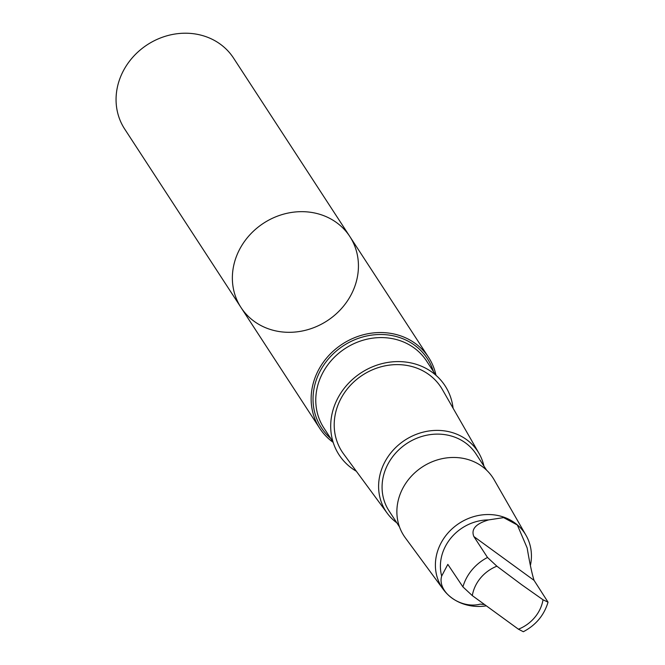 <?xml version="1.0" encoding="UTF-8"?>
<svg xmlns="http://www.w3.org/2000/svg" width="665" height="665" viewBox="0 0 665 665"><rect width="100%" height="100%" fill="white"/><g stroke="black" fill="none" stroke-linecap="round" stroke-linejoin="round"><path stroke-width="1" d="M339.973 225.294A64.971 58.246 -33.1 0 1 349.832 236.516A64.971 58.246 -33.1 0 1 327.197 320.788A64.971 58.246 -33.1 0 1 240.971 307.463A64.971 58.246 -33.1 0 1 256.89 228.137A64.971 58.246 -33.1 0 1 339.973 225.294A64.971 58.246 -33.1 0 1 349.832 236.516L233.54 58.071A64.971 58.246 146.9 0 0 223.681 46.841A64.971 58.246 146.9 0 0 140.598 49.684A64.971 58.246 146.9 0 0 124.671 129.018L240.971 307.463A64.971 58.246 -33.1 0 1 256.89 228.137A64.971 58.246 -33.1 0 1 339.973 225.294M488.617 519.905C475.799 523.704 470.878 529.24 473.854 536.53L487.503 557.47L496.888 566.198L521.576 584.651L543.022 599.78L548.043 602.182L534.062 580.362C531.975 573.737 529.673 562.939 527.154 547.96L517.337 524.993L503.613 517.611L488.617 519.905A45.361 40.665 146.9 0 0 441.668 576.081C436.938 591.991 460.687 609.298 480.205 604.136L484.045 604.485M548.043 602.182C544.078 615.3 535.849 625.142 523.347 631.725L518.434 629.198L472.308 595.616L462.915 586.887L447.828 564.377L441.668 576.081M436.016 375.343A64.971 58.237 146.9 0 0 428.601 357.396A64.971 58.237 146.9 0 0 418.75 346.174A64.971 58.237 146.9 0 0 335.667 349.017A64.971 58.237 146.9 0 0 319.749 428.343A64.971 58.237 146.9 0 0 333.165 442.366M453.089 408.235A63.258 56.708 146.9 0 0 435.467 374.861A63.258 56.708 146.9 0 0 345.251 387.005A63.258 56.708 146.9 0 0 356.365 471.269M483.921 466.074A54.846 49.168 146.9 0 0 479.066 453.497L442.341 389.49A59.027 52.917 146.9 0 0 431.976 376.997A59.027 52.917 146.9 0 0 355.359 380.546A59.027 52.917 146.9 0 0 343.556 453.863L387.288 513.305A54.846 49.168 146.9 0 0 396.83 522.831M479.066 453.497A54.846 49.168 146.9 0 0 469.44 441.893A54.846 49.168 146.9 0 0 398.252 445.193A54.846 49.168 146.9 0 0 387.288 513.305M486.597 470.18L476.049 453.995A51.978 46.6 146.9 0 0 468.168 445.018A51.978 46.6 146.9 0 0 401.702 447.287A51.978 46.6 146.9 0 0 388.959 510.753L399.507 526.938M530.462 565.15A49.493 44.364 146.9 0 0 526.048 535.392L494.186 479.856A53.117 47.622 146.9 0 0 484.86 468.609A53.117 47.622 146.9 0 0 415.908 471.809A53.117 47.622 146.9 0 0 405.293 537.786L443.239 589.365A49.493 44.364 146.9 0 0 485.94 605.906M526.048 535.392A49.493 44.364 146.9 0 0 517.37 524.918A49.493 44.364 146.9 0 0 453.123 527.894A49.493 44.364 146.9 0 0 443.239 589.365M487.503 557.47A45.361 40.665 146.9 0 0 462.915 586.887M496.888 566.198A36.916 33.092 146.9 0 0 472.308 595.616M433.414 371.511A63.258 56.708 146.9 0 0 417.811 347.77A63.258 56.708 146.9 0 0 331.162 355.891A63.258 56.708 146.9 0 0 330.713 438.443M435.775 375.127L426.589 361.029A61.296 54.946 146.9 0 0 417.288 350.438A61.296 54.946 146.9 0 0 338.909 353.123A61.296 54.946 146.9 0 0 323.888 427.961L333.074 442.059M518.434 629.198A36.916 33.092 146.9 0 0 543.022 599.78M534.062 580.362L473.854 536.53M428.601 357.396L349.832 236.516M319.749 428.343L240.971 307.463"/></g></svg>

